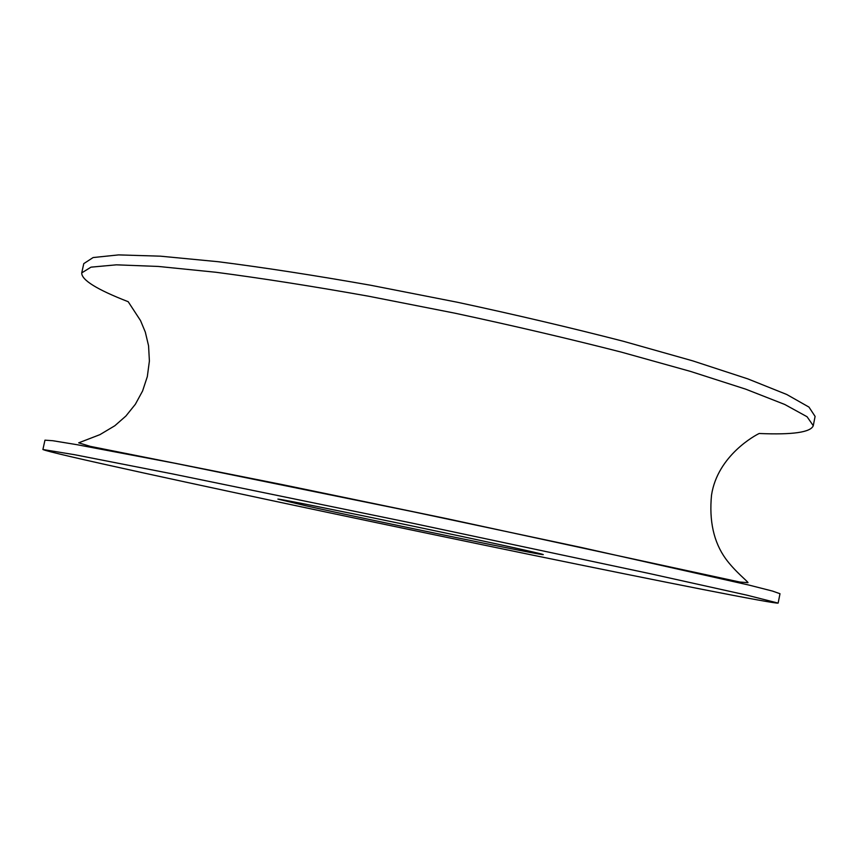 <?xml version="1.0" encoding="UTF-8"?>
<svg xmlns="http://www.w3.org/2000/svg" width="858" height="858" viewBox="0 0 858 858"><rect width="100%" height="100%" fill="white"/><g stroke="black" fill="none" stroke-linecap="round" stroke-linejoin="round"><path stroke-width="1.29" d="M128.153 301.651L140.54 320.613L145.313 332.089L148.563 345.806L149.399 361.014L147.319 376.619L142.6 390.958L135.35 404.279L125.89 416.044L114.822 425.75L99.936 434.641L78.689 442.835L90.38 446.385L282.303 484.609L446.643 518.629L739.8 582.035L748.015 582.668C748.24 581.853 734.909 571.417 725.664 558.73C713.717 542.095 709.008 520.881 711.529 495.077C717.642 455.148 756.263 434.759 759.212 433.494C792.663 434.909 810.681 432.314 813.266 425.707L815.1 416.42L808.976 407.1L786.743 394.487L747.79 378.871L692.663 360.843L623.348 341.269C571.106 327.81 515.765 314.789 457.335 302.241L370.892 285.296C314.811 275.397 263.921 267.535 218.222 261.722L160.489 256.177L118.543 254.901L93.114 257.55L83.773 263.631L81.735 272.887C81.467 279.965 96.933 289.564 128.142 301.684M813.266 425.707L807.067 416.741L784.759 404.472L745.731 389.167L690.529 371.417L621.149 352.07C568.875 338.706 513.502 325.75 455.04 313.213L368.586 296.214C312.505 286.229 261.626 278.249 215.937 272.265L158.247 266.441L116.366 264.832L91.002 267.149L81.735 272.887M778.142 603.099L779.997 593.725L772.511 591.076L748.841 585.049L581.306 547.479L413.545 511.84L174.689 463.213L76.984 444.691L52.874 440.733L44.959 440.165L42.9 449.506C46.568 451.265 80.438 459.148 144.519 473.155C247.908 495.763 398.895 527.616 530.845 554.751C661.647 581.649 775.031 604.096 778.142 603.099L746.825 595.141L649.731 573.605L411.218 522.94L172.383 473.884L74.785 454.74L42.9 449.506M306.488 505.92C378.131 521.803 552.037 557.582 542.964 554.472C540.454 553.335 481.091 540.368 410.66 525.654C340.218 510.939 280.63 499.056 277.885 499.088L306.488 505.92"/></g></svg>
